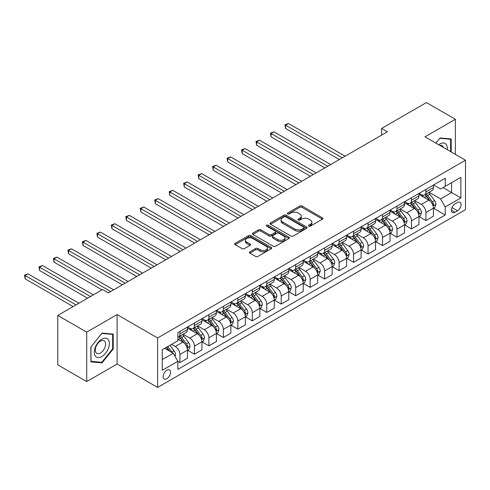 <?xml version="1.0" encoding="UTF-8"?>
<svg xmlns="http://www.w3.org/2000/svg" width="490" height="490" viewBox="0 0 490 490"><rect width="100%" height="100%" fill="white"/><g stroke="black" fill="none" stroke-linecap="round" stroke-linejoin="round"><path stroke-width="0.73" d="M308.81 226.123A1.127 0.649 0 0 0 310.403 226.123L322.469 219.153A1.605 0.925 0 0 0 322.941 218.497A1.605 0.925 0 0 0 322.469 217.842L302.024 206.033A1.605 0.925 0 0 0 299.751 206.033L287.679 213.003A1.127 0.649 0 0 0 287.348 213.462A1.127 0.649 0 0 0 287.679 213.922A1.127 0.649 0 0 0 289.265 213.922L290.827 213.021A5.139 2.971 0 0 1 298.104 213.021L299.807 214.007A5.139 2.971 0 0 1 301.313 216.102A5.139 2.971 0 0 1 299.807 218.203L298.245 219.104A1.127 0.649 0 0 0 297.914 219.563A1.127 0.649 0 0 0 298.245 220.022A1.127 0.649 0 0 0 299.837 220.022L301.399 219.122A5.139 2.971 0 0 1 308.669 219.122L310.372 220.108A5.139 2.971 0 0 1 311.879 222.203A5.139 2.971 0 0 1 310.372 224.304L308.81 225.204A1.127 0.649 0 0 0 308.48 225.663A1.127 0.649 0 0 0 308.81 226.123L308.81 225.204M166.87 378.739A5.237 3.026 120 0 0 170.293 374.121A5.237 3.026 120 0 0 169.491 369.926A5.237 3.026 120 0 0 166.87 370.183A5.237 3.026 120 0 0 163.446 374.801A5.237 3.026 120 0 0 164.248 378.997A5.237 3.026 120 0 0 166.87 378.739M249.869 251.823A1.605 0.925 0 0 0 249.404 252.479A1.605 0.925 0 0 0 249.869 253.134L255.609 256.448A1.605 0.925 0 0 0 257.881 256.448L271.289 248.706A1.605 0.925 0 0 0 271.76 248.05A1.605 0.925 0 0 0 271.289 247.395L250.837 235.586A1.605 0.925 0 0 0 248.565 235.586L235.157 243.328A1.605 0.925 0 0 0 234.686 243.983A1.605 0.925 0 0 0 235.157 244.639L242.091 248.638A1.605 0.925 0 0 0 244.363 248.638L250.102 245.325A1.605 0.925 0 0 0 250.568 244.669A1.605 0.925 0 0 0 250.102 244.014L246.66 242.029A4.3 2.481 0 0 1 245.404 240.278A4.3 2.481 0 0 1 248.056 237.981A4.3 2.481 0 0 1 252.742 238.52L266.205 246.292A4.3 2.481 0 0 1 267.46 248.05A4.3 2.481 0 0 1 264.808 250.341A4.3 2.481 0 0 1 260.129 249.802L257.881 248.51A1.605 0.925 0 0 0 255.609 248.51L249.869 251.823L249.869 253.134M117.098 314.58L86.712 332.122L57.777 315.419L57.777 364.872L86.712 381.575L117.098 364.033L157.609 387.425L157.609 337.971L117.098 314.58L117.098 364.033M455.369 154.368L455.369 119.284L424.989 136.826L465.5 160.212L157.609 337.971M455.369 119.284L426.435 102.575L381.581 128.472L381.581 135.154M57.777 315.419L102.631 289.523L108.419 292.867L387.37 131.81L381.581 128.472M290.944 236.045A1.605 0.925 0 0 0 293.216 236.045L306.624 228.303A1.605 0.925 0 0 0 307.095 227.648A1.605 0.925 0 0 0 306.624 226.993L286.172 215.184A1.605 0.925 0 0 0 283.9 215.184L270.492 222.925A1.605 0.925 0 0 0 270.021 223.581A1.605 0.925 0 0 0 270.492 224.236L290.944 236.045M267.026 226.368A1.127 0.649 0 0 1 268.165 226.527L288.935 238.52L275.552 246.243A1.605 0.925 0 0 1 273.279 246.243L252.828 234.441L252.828 233.124A1.605 0.925 0 0 0 252.356 233.779A1.605 0.925 0 0 0 252.828 234.441M252.828 233.124L258.561 229.816A1.605 0.925 0 0 1 260.833 229.816L269.132 234.6A1.605 0.925 0 0 0 271.405 234.6L275.209 232.407A1.605 0.925 0 0 0 275.68 231.752A1.605 0.925 0 0 0 275.209 231.09L266.572 226.111A1.127 0.649 0 0 1 266.242 225.651A1.127 0.649 0 0 1 266.94 225.051A1.127 0.649 0 0 1 268.165 225.192L288.953 237.191A1.605 0.925 0 0 1 289.425 237.846A1.605 0.925 0 0 1 288.953 238.507L288.953 237.191M457.513 202.517L454.965 203.987A5.072 2.928 120 0 0 451.651 208.458A5.072 2.928 120 0 0 452.429 212.525A5.072 2.928 120 0 0 454.965 212.274L457.513 210.804A5.072 2.928 120 0 0 460.827 206.333A5.072 2.928 120 0 0 460.049 202.266A5.072 2.928 120 0 0 457.513 202.517M157.609 387.425L465.5 209.665L465.5 160.212M433.613 184.975L440.614 189.018L445.245 186.341L445.245 178.256L177.864 332.624L177.864 340.709L162.239 349.731L162.239 370.318L177.864 361.295L177.864 369.38L445.245 215.012L445.245 206.927L440.614 198.909L429.105 192.264M445.245 186.341L460.87 177.319L460.87 197.905L445.245 206.927M86.712 332.122L86.712 381.575M443.046 187.615L451.609 192.558L451.609 182.666L460.87 177.319M440.614 198.909L451.609 192.558L460.87 197.905M162.239 359.623L173.233 353.278L164.671 348.329M177.864 361.363L179.953 362.563L179.953 354.478A6.548 3.779 -120 0 0 175.322 346.461L171.616 344.323M179.953 362.563L187.474 358.221L187.474 350.136A6.548 3.779 -120 0 0 182.844 342.118L177.864 339.239M187.646 350.301L194.42 354.209L194.42 346.124A6.548 3.779 -120 0 0 189.789 338.106L183.138 334.266M194.42 354.209L201.941 349.866L201.941 341.781A6.548 3.779 -120 0 0 197.311 333.764L187.474 328.079M202.113 341.947L208.887 345.86L208.887 337.769A6.548 3.779 -120 0 0 204.257 329.752L197.611 325.917M208.887 345.86L216.409 341.512L216.409 333.427A6.548 3.779 -120 0 0 211.778 325.409L201.941 319.731M216.586 333.598L223.354 337.506L223.354 329.421A6.548 3.779 -120 0 0 218.724 321.397L212.078 317.563M223.354 337.506L230.876 333.163L230.876 325.072A6.548 3.779 -120 0 0 226.251 317.055L216.409 311.377M231.053 325.244L237.822 329.151L237.822 321.066A6.548 3.779 -120 0 0 233.191 313.049L226.545 309.208M237.822 329.151L245.349 324.809L245.349 316.724A6.548 3.779 -120 0 0 240.719 308.7L230.876 303.022M245.521 316.889L252.295 320.797L252.295 312.712A6.548 3.779 -120 0 0 247.664 304.694L241.013 300.854M252.295 320.797L259.816 316.454L259.816 308.369A6.548 3.779 -120 0 0 255.186 300.352L245.349 294.668M259.988 308.535L266.762 312.442L266.762 304.357A6.548 3.779 -120 0 0 262.132 296.34L255.486 292.499M266.762 312.442L274.284 308.1L274.284 300.015A6.548 3.779 -120 0 0 269.653 291.997L259.816 286.313M274.455 300.18L281.229 304.094L281.229 296.003A6.548 3.779 -120 0 0 276.599 287.985L269.953 284.151M281.229 304.094L288.751 299.745L288.751 291.66A6.548 3.779 -120 0 0 284.12 283.643L274.284 277.965M288.929 291.832L295.697 295.74L295.697 287.654A6.548 3.779 -120 0 0 291.066 279.631L284.421 275.796M295.697 295.74L303.224 291.397L303.224 283.306A6.548 3.779 -120 0 0 298.594 275.288L288.751 269.61M303.396 283.477L310.164 287.385L310.164 279.3A6.548 3.779 -120 0 0 305.533 271.282L298.888 267.442M310.164 287.385L317.692 283.042L317.692 274.957A6.548 3.779 -120 0 0 313.061 266.934L303.224 261.256M317.863 275.123L324.637 279.031L324.637 270.946A6.548 3.779 -120 0 0 320.007 262.928L313.355 259.088M324.637 279.031L332.159 274.688L332.159 266.603A6.548 3.779 -120 0 0 327.528 258.585L317.692 252.901M332.33 266.768L339.105 270.676L339.105 262.591A6.548 3.779 -120 0 0 334.474 254.573L327.828 250.733M339.105 270.676L346.626 266.333L346.626 258.248A6.548 3.779 -120 0 0 341.996 250.231L332.159 244.547M346.798 258.414L353.572 262.328L353.572 254.237A6.548 3.779 -120 0 0 348.941 246.219L342.296 242.385M353.572 262.328L361.093 257.979L361.093 249.894A6.548 3.779 -120 0 0 356.463 241.876L346.626 236.198M361.271 250.065L368.039 253.973L368.039 245.888A6.548 3.779 -120 0 0 363.409 237.864L356.763 234.03M368.039 253.973L375.567 249.631L375.567 241.539A6.548 3.779 -120 0 0 370.936 233.522L361.093 227.844M375.738 241.711L382.506 245.619L382.506 237.534A6.548 3.779 -120 0 0 377.876 229.516L371.23 225.676M382.506 245.619L390.034 241.276L390.034 233.191A6.548 3.779 -120 0 0 385.403 225.167L375.567 219.489M390.205 233.356L396.98 237.264L396.98 229.179A6.548 3.779 -120 0 0 392.349 221.162L385.697 217.321M396.98 237.264L404.501 232.922L404.501 224.837A6.548 3.779 -120 0 0 399.871 216.819L390.034 211.135M404.673 225.002L411.447 228.91L411.447 220.825A6.548 3.779 -120 0 0 406.816 212.807L400.171 208.967M411.447 228.91L418.968 224.567L418.968 216.482A6.548 3.779 -120 0 0 414.338 208.464L404.501 202.78M419.14 216.647L425.914 220.561L425.914 212.47A6.548 3.779 -120 0 0 421.284 204.453L414.638 200.612M425.914 220.561L433.436 216.213L433.436 208.128A6.548 3.779 -120 0 0 428.805 200.11L418.968 194.432M419.14 193.323L421.284 194.561A6.548 3.779 -120 0 0 424.56 194.885A6.548 3.779 -120 0 0 425.914 191.89L425.914 189.416M404.673 201.678L406.816 202.915A6.548 3.779 -120 0 0 410.087 203.24A6.548 3.779 -120 0 0 411.447 200.245L411.447 197.77M390.205 210.032L392.349 211.27A6.548 3.779 -120 0 0 395.62 211.594A6.548 3.779 -120 0 0 396.98 208.599L396.98 206.125M375.738 218.387L377.876 219.624A6.548 3.779 -120 0 0 381.153 219.949A6.548 3.779 -120 0 0 382.506 216.948L382.506 214.479M361.271 226.741L363.409 227.979A6.548 3.779 -120 0 0 366.685 228.297A6.548 3.779 -120 0 0 368.039 225.302L368.039 222.828M346.798 235.09L348.941 236.327A6.548 3.779 -120 0 0 352.218 236.652A6.548 3.779 -120 0 0 353.572 233.657L353.572 231.182M332.33 243.444L334.474 244.682A6.548 3.779 -120 0 0 337.745 245.006A6.548 3.779 -120 0 0 339.105 242.011L339.105 239.537M317.863 251.799L320.007 253.036A6.548 3.779 -120 0 0 323.277 253.361A6.548 3.779 -120 0 0 324.637 250.366L324.637 247.891M303.396 260.153L305.533 261.391A6.548 3.779 -120 0 0 308.81 261.715A6.548 3.779 -120 0 0 310.164 258.714L310.164 256.246M288.929 268.508L291.066 269.745A6.548 3.779 -120 0 0 294.343 270.07A6.548 3.779 -120 0 0 295.697 267.068L295.697 264.594M274.455 276.862L276.599 278.093A6.548 3.779 -120 0 0 279.876 278.418A6.548 3.779 -120 0 0 281.229 275.423L281.229 272.948M259.988 285.211L262.132 286.448A6.548 3.779 -120 0 0 265.402 286.773A6.548 3.779 -120 0 0 266.762 283.777L266.762 281.303M245.521 293.565L247.664 294.802A6.548 3.779 -120 0 0 250.935 295.127A6.548 3.779 -120 0 0 252.295 292.132L252.295 289.657M231.053 301.92L233.191 303.157A6.548 3.779 -120 0 0 236.468 303.482A6.548 3.779 -120 0 0 237.822 300.48L237.822 298.012M216.586 310.274L218.724 311.511A6.548 3.779 -120 0 0 222.001 311.836A6.548 3.779 -120 0 0 223.354 308.835L223.354 306.36M202.113 318.629L204.257 319.86A6.548 3.779 -120 0 0 207.533 320.184A6.548 3.779 -120 0 0 208.887 317.189L208.887 314.715M187.646 326.977L189.789 328.214A6.548 3.779 -120 0 0 193.06 328.539A6.548 3.779 -120 0 0 194.42 325.544L194.42 323.069M433.613 208.293L445.245 215.012M424.56 194.885L432.082 190.543A6.548 3.779 -120 0 0 433.436 187.548L433.436 185.073M410.087 203.24L417.615 198.897A6.548 3.779 -120 0 0 418.968 195.902L418.968 193.428M395.62 211.594L403.148 207.252A6.548 3.779 -120 0 0 404.501 204.25L404.501 201.782M381.153 219.949L388.674 215.606A6.548 3.779 -120 0 0 390.034 212.605L390.034 210.13M366.685 228.297L374.207 223.954A6.548 3.779 -120 0 0 375.567 220.959L375.567 218.485M352.218 236.652L359.74 232.309A6.548 3.779 -120 0 0 361.093 229.314L361.093 226.839M337.745 245.006L345.272 240.664A6.548 3.779 -120 0 0 346.626 237.668L346.626 235.194M323.277 253.361L330.805 249.018A6.548 3.779 -120 0 0 332.159 246.017L332.159 243.548M308.81 261.715L316.332 257.373A6.548 3.779 -120 0 0 317.692 254.371L317.692 251.897M294.343 270.07L301.865 265.721A6.548 3.779 -120 0 0 303.224 262.726L303.224 260.251M279.876 278.418L287.397 274.075A6.548 3.779 -120 0 0 288.751 271.08L288.751 268.606M265.402 286.773L272.93 282.43A6.548 3.779 -120 0 0 274.284 279.435L274.284 276.96M250.935 295.127L258.457 290.784A6.548 3.779 -120 0 0 259.816 287.783L259.816 285.315M236.468 303.482L243.989 299.139A6.548 3.779 -120 0 0 245.349 296.138L245.349 293.663M222.001 311.836L229.522 307.487A6.548 3.779 -120 0 0 230.876 304.492L230.876 302.018M207.533 320.184L215.055 315.842A6.548 3.779 -120 0 0 216.409 312.847L216.409 310.372M193.06 328.539L200.588 324.196A6.548 3.779 -120 0 0 201.941 321.201L201.941 318.727M177.864 337.157A6.548 3.779 -120 0 0 178.593 336.893L186.114 332.551A6.548 3.779 -120 0 0 187.474 329.55L187.474 327.081M178.593 336.893A6.548 3.779 -120 0 0 179.953 333.898L179.953 331.424M173.233 353.278L177.864 361.295M451.204 151.961L451.204 138.97L440.038 137.972L435.892 143.123M90.883 361.89L102.049 362.888L113.221 348.996L113.221 334.1L102.049 333.102L90.883 347L90.883 361.89M112.645 348.66L113.221 348.996M100.873 362.208L102.049 362.888M309.257 226.282L310.372 225.639A5.139 2.971 0 0 0 311.879 223.544L311.879 222.203M301.313 216.102L301.313 217.444A5.139 2.971 0 0 1 299.807 219.538L298.692 220.182M322.451 219.165L302.024 207.374A1.605 0.925 0 0 0 299.751 207.374L288.126 214.081M306.599 228.316L286.172 216.525A1.605 0.925 0 0 0 283.9 216.525L270.517 224.249M303.782 228.107A1.127 0.649 0 0 0 304.112 227.648A1.127 0.649 0 0 0 303.782 227.189L285.829 216.825A1.127 0.649 0 0 0 284.243 216.825L282.595 217.774A5.139 2.971 0 0 0 281.089 219.875A5.139 2.971 0 0 0 282.595 221.976L294.864 229.057A5.139 2.971 0 0 0 302.134 229.057L303.782 228.107L303.782 229.443A1.127 0.649 0 0 0 304.112 228.983L304.112 227.648M281.089 219.875L281.089 221.211A5.139 2.971 0 0 0 282.595 223.311L282.595 221.976M303.782 229.443L302.134 230.398A5.139 2.971 0 0 1 294.864 230.398L282.595 223.311M252.846 234.453L258.561 231.151L258.561 229.816M275.68 231.752L275.68 233.087A1.605 0.925 0 0 1 275.209 233.742L271.405 235.941A1.605 0.925 0 0 1 269.132 235.941L260.833 231.151A1.605 0.925 0 0 0 258.561 231.151M277.738 239.573A4.3 2.481 0 0 0 282.418 240.106A4.3 2.481 0 0 0 285.076 237.815A4.3 2.481 0 0 0 283.814 236.064L279.073 233.326A1.605 0.925 0 0 0 276.801 233.326L272.991 235.519A1.605 0.925 0 0 0 272.52 236.174A1.605 0.925 0 0 0 272.991 236.829L277.738 239.573L277.738 240.909A4.3 2.481 0 0 0 282.418 241.448A4.3 2.481 0 0 0 285.076 239.151L285.076 237.815M272.52 236.174L272.52 237.515A1.605 0.925 0 0 0 272.991 238.171L272.991 236.829M277.738 240.909L272.991 238.171M267.46 248.05L267.46 249.386A4.3 2.481 0 0 1 264.808 251.676A4.3 2.481 0 0 1 260.129 251.137L257.881 249.845A1.605 0.925 0 0 0 255.609 249.845L249.894 253.146M245.404 240.278L245.404 241.613A4.3 2.481 0 0 0 246.66 243.365L246.66 242.029M250.078 245.337L246.66 243.365M271.289 247.395L271.289 248.706L250.837 236.921A1.605 0.925 0 0 0 248.565 236.921L235.182 244.651M433.436 208.397L434.826 207.595L435.984 204.25A4.337 2.505 -120 0 0 434.599 200.557L429.871 194.248A12.52 7.228 -120 0 0 428.505 192.607M423.801 197.219A12.52 7.228 -120 0 0 421.235 194.536M433.044 205.739L433.644 204.44A4.337 2.505 -120 0 0 432.401 201.831L427.672 195.516A12.52 7.228 -120 0 0 426.306 193.881M425.136 194.548A10.394 6.003 60 0 1 426.845 196.49L430.845 201.831M345.119 156.206L288.463 123.492L285.572 125.164L285.572 128.503L339.331 159.544M424.916 194.683A12.52 7.228 60 0 1 426.282 196.319L429.424 200.514M285.572 128.503L284.935 124.797L342.228 157.872M284.935 124.797L288.463 123.492M418.968 216.752L420.359 215.949L421.516 212.605A4.337 2.505 -120 0 0 420.132 208.912L415.404 202.597A12.52 7.228 -120 0 0 414.038 200.961M409.334 205.573A12.52 7.228 -120 0 0 406.767 202.891M418.576 214.093L419.171 212.789A4.337 2.505 -120 0 0 417.933 210.179L413.205 203.871A12.52 7.228 -120 0 0 411.839 202.229M410.669 202.903A10.394 6.003 60 0 1 412.378 204.845L416.377 210.186M330.652 164.56L273.996 131.847L271.099 133.519L271.099 136.857L324.864 167.899M410.449 203.032A12.52 7.228 60 0 1 411.814 204.673L414.957 208.869M271.099 136.857L270.462 133.151L327.761 166.226M270.462 133.151L273.996 131.847M404.501 225.1L405.892 224.304L407.049 220.959A4.337 2.505 -120 0 0 405.665 217.266L400.93 210.951A12.52 7.228 -120 0 0 399.564 209.316M394.86 213.922A12.52 7.228 -120 0 0 392.3 211.239M404.103 222.448L404.703 221.143A4.337 2.505 -120 0 0 403.466 218.534L398.731 212.219A12.52 7.228 -120 0 0 397.365 210.584M396.202 211.257A10.394 6.003 60 0 1 397.911 213.199L401.91 218.54M316.185 172.909L259.529 140.201L256.631 141.867L256.631 145.212L310.397 176.253M395.981 211.386A12.52 7.228 60 0 1 397.347 213.021L400.489 217.223M256.631 145.212L255.994 141.5L313.294 174.581M255.994 141.5L259.529 140.201M390.034 233.454L391.424 232.652L392.576 229.314A4.337 2.505 -120 0 0 391.192 225.621L386.463 219.306A12.52 7.228 -120 0 0 385.097 217.67M380.393 222.276A12.52 7.228 -120 0 0 377.833 219.594M389.636 230.796L390.236 229.498A4.337 2.505 -120 0 0 388.993 226.888L384.264 220.574A12.52 7.228 -120 0 0 382.898 218.938M381.735 219.612A10.394 6.003 60 0 1 383.437 221.554L387.443 226.895M301.718 181.263L245.055 148.556L242.164 150.222L242.164 153.566L295.929 184.607M381.508 219.74A12.52 7.228 60 0 1 382.874 221.376L386.022 225.571M242.164 153.566L241.527 149.854L298.82 182.935M241.527 149.854L245.055 148.556M375.567 241.809L376.951 241.007L378.109 237.668A4.337 2.505 -120 0 0 376.724 233.969L371.996 227.66A12.52 7.228 -120 0 0 370.63 226.025M365.926 230.631A12.52 7.228 -120 0 0 363.36 227.948M375.168 239.151L375.769 237.852A4.337 2.505 -120 0 0 374.525 235.243L369.797 228.928A12.52 7.228 -120 0 0 368.431 227.293M367.267 227.966A10.394 6.003 60 0 1 368.97 229.902L372.976 235.249M287.25 189.618L230.588 156.904L227.697 158.576L227.697 161.921L281.462 192.956M367.041 228.095A12.52 7.228 60 0 1 368.407 229.73L371.555 233.926M227.697 161.921L227.06 158.209L284.353 191.29M227.06 158.209L230.588 156.904M447.248 149.677A10.639 6.143 120 0 0 446.323 144.624A10.639 6.143 120 0 0 438.721 144.752M443.389 147.447A7.283 4.208 120 0 0 442.893 146.388A7.283 4.208 120 0 0 442.078 145.628A7.283 4.208 120 0 0 439.849 145.401M439.781 138.284L450.629 139.264L450.629 151.624M449.912 138.854L450.629 139.264M435.916 143.135L439.806 138.296M101.822 339.178A10.639 6.143 120 0 0 94.294 352.206A10.639 6.143 120 0 0 101.822 356.549A10.639 6.143 120 0 0 109.344 343.521A10.639 6.143 120 0 0 101.822 339.178M100.45 341.126A7.283 4.208 120 0 0 95.691 347.545A7.283 4.208 120 0 0 96.806 353.382A7.283 4.208 120 0 0 100.45 353.021A7.283 4.208 120 0 0 105.209 346.602A7.283 4.208 120 0 0 104.094 340.764A7.283 4.208 120 0 0 100.45 341.126M112.645 348.831L101.822 362.294L90.999 361.326L90.999 346.896L101.822 333.433L112.645 334.401L112.645 348.831M111.922 333.984L112.645 334.401M361.093 250.163L362.484 249.361L363.641 246.017A4.337 2.505 -120 0 0 362.257 242.323L357.529 236.015A12.52 7.228 -120 0 0 356.163 234.373M351.459 238.985A12.52 7.228 -120 0 0 348.892 236.303M360.701 247.505L361.302 246.207A4.337 2.505 -120 0 0 360.058 243.597L355.33 237.282A12.52 7.228 -120 0 0 353.964 235.647M352.794 236.321A10.394 6.003 60 0 1 354.503 238.256L358.502 243.604M272.777 197.972L216.121 165.259L213.23 166.931L213.23 170.269L266.989 201.31M352.573 236.45A12.52 7.228 60 0 1 353.939 238.085L357.081 242.281M213.23 170.269L212.593 166.563L269.886 199.644M212.593 166.563L216.121 165.259M346.626 258.518L348.016 257.716L349.174 254.371A4.337 2.505 -120 0 0 347.79 250.678L343.061 244.363A12.52 7.228 -120 0 0 341.695 242.728M336.991 247.34A12.52 7.228 -120 0 0 334.425 244.657M346.234 255.86L346.828 254.555A4.337 2.505 -120 0 0 345.591 251.946L340.862 245.637A12.52 7.228 -120 0 0 339.49 243.996M338.327 244.669A10.394 6.003 60 0 1 340.036 246.611L344.035 251.952M258.31 206.327L201.653 173.613L198.756 175.285L198.756 178.623L252.522 209.665M338.106 244.798A12.52 7.228 60 0 1 339.472 246.439L342.614 250.635M198.756 178.623L198.119 174.918L255.419 207.993M198.119 174.918L201.653 173.613M332.159 266.866L333.549 266.07L334.707 262.726A4.337 2.505 -120 0 0 333.323 259.032L328.588 252.718A12.52 7.228 -120 0 0 327.222 251.082M322.518 255.694A12.52 7.228 -120 0 0 319.958 253.005M331.761 264.214L332.361 262.91A4.337 2.505 -120 0 0 331.124 260.3L326.389 253.985A12.52 7.228 -120 0 0 325.023 252.35M323.859 253.024A10.394 6.003 60 0 1 325.568 254.965L329.568 260.306M243.842 214.675L187.186 181.968L184.289 183.64L184.289 186.978L238.054 218.019M323.639 253.152A12.52 7.228 60 0 1 325.005 254.788L328.147 258.99M184.289 186.978L183.652 183.272L240.951 216.347M183.652 183.272L187.186 181.968M317.692 275.221L319.076 274.418L320.233 271.08A4.337 2.505 -120 0 0 318.849 267.387L314.121 261.072A12.52 7.228 -120 0 0 312.755 259.437M308.051 264.043A12.52 7.228 -120 0 0 305.49 261.36M317.293 272.569L317.894 271.264A4.337 2.505 -120 0 0 316.65 268.655L311.922 262.34A12.52 7.228 -120 0 0 310.556 260.704M309.392 261.378A10.394 6.003 60 0 1 311.095 263.32L315.101 268.661M229.375 223.03L172.713 190.322L169.822 191.988L169.822 195.332L223.587 226.374M309.166 261.507A12.52 7.228 60 0 1 310.531 263.142L313.68 267.338M169.822 195.332L169.185 191.621L226.478 224.702M169.185 191.621L172.713 190.322M303.224 283.575L304.608 282.773L305.766 279.435A4.337 2.505 -120 0 0 304.382 275.741L299.653 269.427A12.52 7.228 -120 0 0 298.288 267.791M293.584 272.397A12.52 7.228 -120 0 0 291.017 269.714M302.826 280.917L303.426 279.618A4.337 2.505 -120 0 0 302.183 277.009L297.454 270.694A12.52 7.228 -120 0 0 296.089 269.059M294.925 269.733A10.394 6.003 60 0 1 296.628 271.668L300.633 277.015M214.908 231.384L158.246 198.671L155.355 200.343L155.355 203.687L209.12 234.728M294.698 269.861A12.52 7.228 60 0 1 296.064 271.497L299.212 275.692M155.355 203.687L154.718 199.975L212.011 233.056M154.718 199.975L158.246 198.671M288.751 291.93L290.141 291.127L291.299 287.783A4.337 2.505 -120 0 0 289.915 284.09L285.186 277.781A12.52 7.228 -120 0 0 283.82 276.139M279.116 280.752A12.52 7.228 -120 0 0 276.55 278.069M288.359 289.272L288.959 287.973A4.337 2.505 -120 0 0 287.716 285.364L282.987 279.049A12.52 7.228 -120 0 0 281.621 277.414M280.452 278.087A10.394 6.003 60 0 1 282.16 280.023L286.16 285.37M200.435 239.739L143.778 207.025L140.887 208.697L140.887 212.035L194.646 243.077M280.231 278.216A12.52 7.228 60 0 1 281.597 279.851L284.739 284.047M140.887 212.035L140.25 208.33L197.543 241.411M140.25 208.33L143.778 207.025M274.284 300.284L275.674 299.482L276.832 296.138A4.337 2.505 -120 0 0 275.447 292.444L270.719 286.129A12.52 7.228 -120 0 0 269.353 284.494M264.649 289.106A12.52 7.228 -120 0 0 262.083 286.423M273.892 297.626L274.486 296.321A4.337 2.505 -120 0 0 273.249 293.712L268.52 287.403A12.52 7.228 -120 0 0 267.148 285.768M265.984 286.436A10.394 6.003 60 0 1 267.693 288.377L271.693 293.718M185.967 248.093L129.311 215.38L126.414 217.052L126.414 220.39L180.179 251.431M265.764 286.564A12.52 7.228 60 0 1 267.13 288.206L270.272 292.401M126.414 220.39L125.777 216.684L183.076 249.759M125.777 216.684L129.311 215.38M259.816 308.639L261.207 307.836L262.364 304.492A4.337 2.505 -120 0 0 260.98 300.799L256.246 294.484A12.52 7.228 -120 0 0 254.88 292.849M250.176 297.461A12.52 7.228 -120 0 0 247.615 294.772M259.418 305.981L260.019 304.676A4.337 2.505 -120 0 0 258.781 302.067L254.047 295.752A12.52 7.228 -120 0 0 252.681 294.116M251.517 294.79A10.394 6.003 60 0 1 253.226 296.732L257.226 302.073M171.5 256.442L114.844 223.734L111.947 225.406L111.947 228.744L165.712 259.786M251.29 294.919A12.52 7.228 60 0 1 252.662 296.554L255.805 300.756M111.947 228.744L111.31 225.039L168.603 258.114M111.31 225.039L114.844 223.734M245.349 316.987L246.733 316.185L247.891 312.847A4.337 2.505 -120 0 0 246.507 309.153L241.778 302.838A12.52 7.228 -120 0 0 240.412 301.203M235.708 305.809A12.52 7.228 -120 0 0 233.148 303.126M244.951 314.335L245.551 313.03A4.337 2.505 -120 0 0 244.308 310.421L239.579 304.106A12.52 7.228 -120 0 0 238.214 302.471M237.05 303.145A10.394 6.003 60 0 1 238.753 305.086L242.758 310.427M157.033 264.796L100.37 232.089L97.479 233.755L97.479 237.099L151.245 268.14M236.823 303.273A12.52 7.228 60 0 1 238.189 304.909L241.337 309.104M97.479 237.099L96.842 233.387L154.136 266.468M96.842 233.387L100.37 232.089M230.876 325.342L232.266 324.539L233.424 321.201A4.337 2.505 -120 0 0 232.04 317.508L227.311 311.193A12.52 7.228 -120 0 0 225.945 309.558M221.241 314.163A12.52 7.228 -120 0 0 218.675 311.481M230.484 322.683L231.084 321.385A4.337 2.505 -120 0 0 229.841 318.776L225.112 312.461A12.52 7.228 -120 0 0 223.746 310.825M222.583 311.499A10.394 6.003 60 0 1 224.285 313.435L228.291 318.782M142.566 273.151L85.903 240.437L83.012 242.109L83.012 245.453L136.777 276.495M222.356 311.628A12.52 7.228 60 0 1 223.722 313.263L226.87 317.459M83.012 245.453L82.375 241.742L139.668 274.823M82.375 241.742L85.903 240.437M216.409 333.696L217.799 332.894L218.957 329.55A4.337 2.505 -120 0 0 217.572 325.856L212.844 319.547A12.52 7.228 -120 0 0 211.478 317.906M206.774 322.518A12.52 7.228 -120 0 0 204.208 319.835M216.017 331.038L216.617 329.739A4.337 2.505 -120 0 0 215.373 327.13L210.645 320.815A12.52 7.228 -120 0 0 209.279 319.18M208.109 319.854A10.394 6.003 60 0 1 209.818 321.789L213.818 327.136M128.092 281.505L71.436 248.791L68.545 250.464L68.545 253.802L122.304 284.843M207.889 319.982A12.52 7.228 60 0 1 209.255 321.618L212.397 325.813M68.545 253.802L67.908 250.096L125.201 283.177M67.908 250.096L71.436 248.791M201.941 342.051L203.332 341.248L204.489 337.904A4.337 2.505 -120 0 0 203.105 334.211L198.377 327.896A12.52 7.228 -120 0 0 197.011 326.26M192.307 330.873A12.52 7.228 -120 0 0 189.74 328.19M201.549 339.392L202.143 338.088A4.337 2.505 -120 0 0 200.906 335.479L196.178 329.17A12.52 7.228 -120 0 0 194.806 327.534M193.642 328.202A10.394 6.003 60 0 1 195.351 330.144L199.35 335.485M113.625 289.86L56.969 257.146L54.072 258.818L54.072 262.156L102.049 289.86M193.421 328.331A12.52 7.228 60 0 1 194.787 329.972L197.929 334.168M54.072 262.156L53.434 258.451L110.734 291.526M53.434 258.451L56.969 257.146M187.474 350.405L188.864 349.603L190.022 346.259A4.337 2.505 -120 0 0 188.638 342.565L183.903 336.25A12.52 7.228 -120 0 0 182.537 334.615M187.076 347.747L187.676 346.442A4.337 2.505 -120 0 0 186.433 343.833L181.704 337.524A12.52 7.228 -120 0 0 180.338 335.883M179.175 336.557A10.394 6.003 60 0 1 180.883 338.498L184.883 343.839M93.37 294.87L42.501 265.5L39.604 267.173L39.604 270.511L87.581 298.208M178.948 336.685A12.52 7.228 60 0 1 180.32 338.321L183.462 342.522M39.604 270.511L38.967 266.805L90.479 296.542M38.967 266.805L42.501 265.5M174.973 356.285L175.549 354.613A4.337 2.505 -120 0 0 174.164 350.92L169.944 345.285M78.902 303.224L28.028 273.855L25.137 275.521L25.137 278.865L73.114 306.562M172.364 352.769A4.337 2.505 -120 0 0 171.966 352.188L167.745 346.553M166.661 347.183L169.693 351.232M166.355 347.355L168.928 350.791M25.137 278.865L24.5 275.153L76.005 304.89M24.5 275.153L28.028 273.855M175.322 346.461L182.844 342.118M189.789 338.106L197.311 333.764M204.257 329.752L211.778 325.409M218.724 321.397L226.251 317.055M233.191 313.049L240.719 308.7M247.664 304.694L255.186 300.352M262.132 296.34L269.653 291.997M276.599 287.985L284.12 283.643M291.066 279.631L298.594 275.288M305.533 271.282L313.061 266.934M320.007 262.928L327.528 258.585M334.474 254.573L341.996 250.231M348.941 246.219L356.463 241.876M363.409 237.864L370.936 233.522M377.876 229.516L385.403 225.167M392.349 221.162L399.871 216.819M406.816 212.807L414.338 208.464M421.284 204.453L428.805 200.11M425.914 191.89L433.436 187.548M425.914 212.47L433.436 208.128M411.447 220.825L418.968 216.482M411.447 200.245L418.968 195.902M396.98 229.179L404.501 224.837M396.98 208.599L404.501 204.25M382.506 237.534L390.034 233.191M382.506 216.948L390.034 212.605M368.039 245.888L375.567 241.539M368.039 225.302L375.567 220.959M353.572 254.237L361.093 249.894M353.572 233.657L361.093 229.314M339.105 262.591L346.626 258.248M339.105 242.011L346.626 237.668M324.637 270.946L332.159 266.603M324.637 250.366L332.159 246.017M310.164 279.3L317.692 274.957M310.164 258.714L317.692 254.371M295.697 287.654L303.224 283.306M295.697 267.068L303.224 262.726M281.229 296.003L288.751 291.66M281.229 275.423L288.751 271.08M266.762 304.357L274.284 300.015M266.762 283.777L274.284 279.435M252.295 312.712L259.816 308.369M252.295 292.132L259.816 287.783M237.822 321.066L245.349 316.724M237.822 300.48L245.349 296.138M223.354 329.421L230.876 325.072M223.354 308.835L230.876 304.492M208.887 337.769L216.409 333.427M208.887 317.189L216.409 312.847M194.42 346.124L201.941 341.781M194.42 325.544L201.941 321.201M179.953 354.478L187.474 350.136M179.953 333.898L187.474 329.55M451.964 207.595L457.513 210.804M451.376 210.198L454.965 212.274M310.372 225.639L310.372 224.304M298.245 220.022L298.245 219.104M299.807 219.538L299.807 218.203M287.679 213.922L287.679 213.003M299.751 207.374L299.751 206.033M302.024 207.374L302.024 206.033M322.469 219.153L322.469 217.842M270.492 224.236L270.492 222.925M283.9 216.525L283.9 215.184M286.172 216.525L286.172 215.184M306.624 228.303L306.624 226.993M294.864 230.398L294.864 229.057M302.134 230.398L302.134 229.057M260.833 231.151L260.833 229.816M269.132 235.941L269.132 234.6M271.405 235.941L271.405 234.6M275.209 233.742L275.209 232.407M268.165 226.527L268.165 225.192M255.609 249.845L255.609 248.51M257.881 249.845L257.881 248.51M260.129 251.137L260.129 249.802M250.102 245.325L250.102 244.014M235.157 244.639L235.157 243.328M248.565 236.921L248.565 235.586M250.837 236.921L250.837 235.586M433.111 205.978L435.953 204.336M427.672 195.516L429.871 194.248M424.26 197.482L426.282 196.319M432.401 201.831L434.599 200.557M432.058 203.522L433.644 204.44M418.644 214.332L421.486 212.691M413.205 203.871L415.404 202.597M409.793 205.837L411.814 204.673M417.933 210.179L420.132 208.912M417.59 211.876L419.171 212.789M404.177 222.681L407.019 221.045M398.731 212.219L400.93 210.951M395.326 214.191L397.347 213.021M403.466 218.534L405.665 217.266M403.117 220.231L404.703 221.143M389.709 231.035L392.551 229.394M384.264 220.574L386.463 219.306M380.853 222.546L382.874 221.376M388.993 226.888L391.192 225.621M388.65 228.585L390.236 229.498M375.242 239.389L378.084 237.748M369.797 228.928L371.996 227.66M366.385 230.9L368.407 229.73M374.525 235.243L376.724 233.969M374.182 236.933L375.769 237.852M360.769 247.744L363.611 246.103M355.33 237.282L357.529 236.015M351.918 239.249L353.939 238.085M360.058 243.597L362.257 242.323M359.715 245.288L361.302 246.207M346.301 256.099L349.143 254.457M340.862 245.637L343.061 244.363M337.451 247.603L339.472 246.439M345.591 251.946L347.79 250.678M345.248 253.642L346.828 254.555M331.834 264.453L334.676 262.812M326.389 253.985L328.588 252.718M322.984 255.958L325.005 254.788M331.124 260.3L333.323 259.032M330.774 261.997L332.361 262.91M317.367 272.801L320.209 271.16M311.922 262.34L314.121 261.072M308.51 264.312L310.531 263.142M316.65 268.655L318.849 267.387M316.307 270.351L317.894 271.264M302.9 281.156L305.742 279.514M297.454 270.694L299.653 269.427M294.043 272.667L296.064 271.497M302.183 277.009L304.382 275.741M301.84 278.7L303.426 279.618M288.426 289.51L291.268 287.869M282.987 279.049L285.186 277.781M279.576 281.015L281.597 279.851M287.716 285.364L289.915 284.09M287.373 287.054L288.959 287.973M273.959 297.865L276.801 296.223M268.52 287.403L270.719 286.129M265.108 289.37L267.13 288.206M273.249 293.712L275.447 292.444M272.906 295.409L274.486 296.321M259.492 306.219L262.334 304.578M254.047 295.752L256.246 294.484M250.641 297.724L252.662 296.554M258.781 302.067L260.98 300.799M258.432 303.763L260.019 304.676M245.025 314.568L247.867 312.932M239.579 304.106L241.778 302.838M236.168 306.079L238.189 304.909M244.308 310.421L246.507 309.153M243.965 312.118L245.551 313.03M230.557 322.922L233.399 321.281M225.112 312.461L227.311 311.193M221.701 314.433L223.722 313.263M229.841 318.776L232.04 317.508M229.498 320.466L231.084 321.385M216.084 331.277L218.926 329.635M210.645 320.815L212.844 319.547M207.233 322.781L209.255 321.618M215.373 327.13L217.572 325.856M215.03 328.821L216.617 329.739M201.617 339.631L204.459 337.99M196.178 329.17L198.377 327.896M192.766 331.136L194.787 329.972M200.906 335.479L203.105 334.211M200.563 337.175L202.143 338.088M187.149 347.986L189.991 346.344M181.704 337.524L183.903 336.25M178.299 339.49L180.32 338.321M186.433 343.833L188.638 342.565M186.09 345.53L187.676 346.442M174.422 355.33L175.524 354.699M171.966 352.188L174.164 350.92"/></g></svg>
